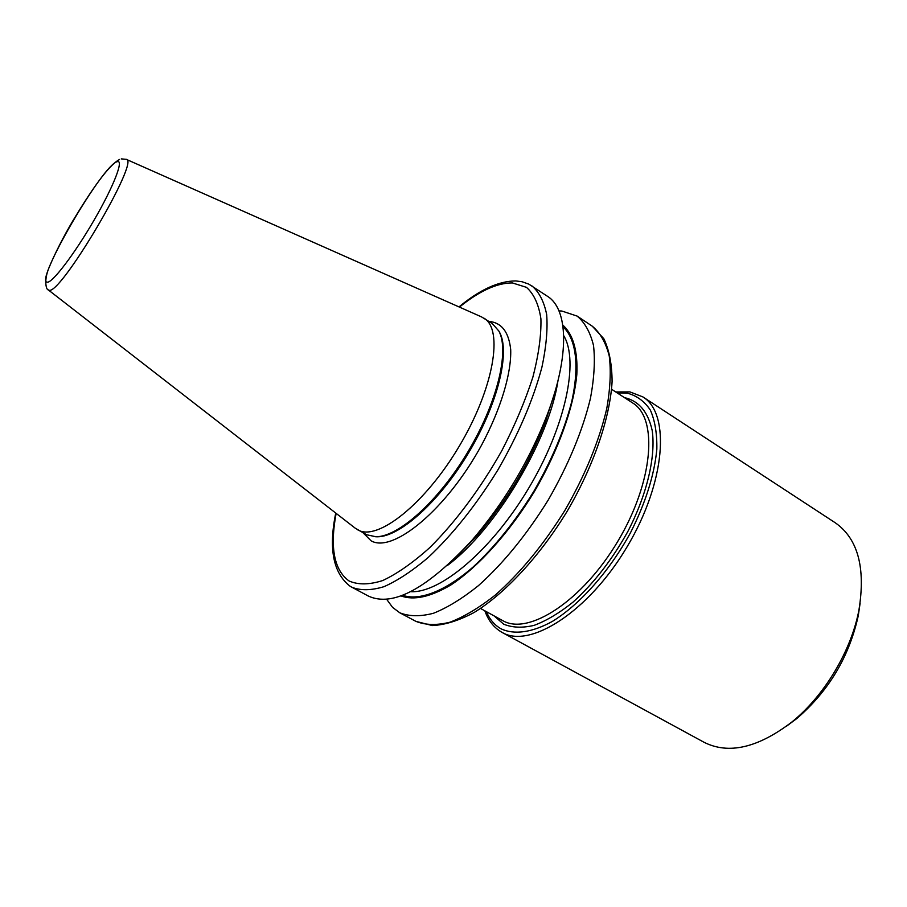 <?xml version="1.0" encoding="UTF-8"?>
<svg xmlns="http://www.w3.org/2000/svg" width="907" height="907" viewBox="0 0 907 907"><rect width="100%" height="100%" fill="white"/><g stroke="black" fill="none" stroke-linecap="round" stroke-linejoin="round"><path stroke-width="1.36" d="M558.973 310.908L561.83 311.022L577.135 316.09C584.856 322.552 590.321 332.359 593.518 345.522C595.23 360.487 594.21 378.083 590.468 398.286C582.566 430.825 568.462 464.769 548.157 500.12C526.638 534.745 503.419 563.236 478.499 585.593C462.468 598.461 447.457 607.69 433.455 613.268C420.36 616.681 409.125 616.522 399.783 612.781L392.584 607.384L386.62 599.232M126.345 159.371L481.526 316.894L492.24 323.516L498.873 331.066C509.711 350.896 497.24 402.912 467.785 452.071C438.432 501.299 398.524 536.91 375.917 536.751L366.632 534.756L355.227 528.18L48.309 289.911M484.043 318.221C503.623 329.513 493.884 388.185 459.339 446.063C425.009 504.065 377.72 541.275 358.084 530.028L357.585 529.767M860.108 603.257L858.249 615.819C849.156 656.827 828.703 691.043 796.89 718.469L786.709 726.053M515.89 280.943L522.047 281.737L528.86 284.152L547.533 296.34C568.065 309.049 569.925 355.215 547.295 414.533C529.393 460.552 504.417 502.331 472.366 539.88C427.401 588.643 392.731 607.373 368.367 596.058L350.419 586.444M554.517 393.298L545.402 421.778C529.28 463.262 506.752 500.936 477.842 534.779L457.083 556.297M562.793 325.069C572.918 333.98 577.974 350.862 576.829 374.466C573.814 407.345 558.327 450.688 534.234 491.798C509.439 532.477 478.59 566.648 451.051 584.868C430.53 596.987 413.819 600.661 400.905 595.888M629.957 391.926L642.893 396.915L835.234 522.761C857.829 538.531 865.743 567.555 858.974 609.821C851.333 650.738 824.372 695.85 791.947 721.949C757.923 747.924 728.604 754.692 704.025 742.266L703.855 742.175M489.27 321.6L491.152 321.702C502.421 323.686 508.94 333.016 510.709 349.717C511.457 373.355 500.891 408.853 481.776 444.736C446.913 509.224 392.833 553.758 371.042 540.776L363.027 532.772M502.308 620.399L502.875 620.705C528.566 635.739 582.464 600.967 617.814 541.32C653.448 481.855 658.233 418.172 632.667 402.957L611.579 389.262M624.526 397.674L625.07 397.765C639.072 401.155 648.108 412.095 652.212 430.564C655.874 456.55 647.065 494.326 627.814 531.559C612.055 559.8 593.756 583.348 572.941 602.191C559.404 613.019 546.467 620.739 534.121 625.365C522.432 628.109 512.296 627.712 503.68 624.186L494.077 615.887M486.356 611.658C489.701 619.492 494.632 625.229 501.163 628.88C514.258 634.957 532.069 632.61 552.442 621.374C580.049 604.379 609.583 571.115 630.614 532.511C645.659 502.603 654.401 474.837 656.838 449.203C657.11 433.591 654.956 420.553 650.364 410.1C644.537 401.382 636.918 395.747 627.519 393.219L617.145 392.878M563.701 335.658C579.233 360.861 565.594 426.641 528.566 488.408C491.696 550.266 440.212 593.416 410.667 591.681M563.032 326.803C576.047 338.753 579.766 365.634 571.614 402.084C564.154 430.802 551.535 460.609 533.735 491.503C514.961 521.797 494.678 547.034 472.921 567.192C444.668 591.636 419.227 601.092 402.538 595.275M548.35 411.71L547.046 415.497M473.091 539.212L470.382 542.148M557.986 380.645C549.245 440.02 495.744 529.541 447.582 565.344M459.43 307.088C479.531 290.875 497.195 282.825 512.41 282.939L526.457 287.338C533.94 293.947 538.758 304.48 540.923 318.913C541.332 335.465 538.633 354.932 532.817 377.323C525.198 400.905 514.915 425.292 501.934 450.484C480.959 487.932 455.484 522.115 429.85 547.545C412.968 562.703 397.266 573.712 382.731 580.537C369.274 584.834 358.038 584.97 349.025 580.945C334.071 570.095 329.774 547.567 336.134 513.362M498.873 331.066L499.564 332.268C510.369 352.029 497.988 403.762 468.704 452.627C439.521 501.548 399.828 536.955 377.312 536.797L375.532 536.751M121.3 158.895L126.232 159.326C140.789 159.281 59.703 296.578 48.899 290.149L48.207 289.832C46.665 290.285 43.173 281.34 49.216 267.202C55.361 252.588 63.297 237.033 73.025 220.548C90.825 191.15 108.092 165.516 119.565 159.451M47.232 282.168C34.137 282.44 102.854 164.348 117.184 161.695C124.214 159.099 113.749 186.275 94.045 220.197C74.419 254.119 52.153 283.29 47.232 282.168M531.99 285.954C539.166 292.077 544.064 301.612 546.672 314.559C547.805 329.377 546.229 346.905 541.933 367.142C533.237 399.806 518.543 434.102 497.83 470.03C475.982 505.29 452.74 534.472 428.081 557.601C412.288 570.957 397.595 580.65 384.012 586.67C371.371 590.502 360.657 590.695 351.871 587.271L350.227 586.33C333.254 573.292 328.425 548.871 335.749 513.067M577.135 316.09L592.294 326.203C600.196 332.778 605.842 342.676 609.232 355.895C611.137 370.929 610.298 388.536 606.726 408.728C599.096 441.221 585.185 475.041 565.016 510.199C543.599 544.608 520.391 572.873 495.392 594.981C479.293 607.69 464.18 616.76 450.042 622.191C436.789 625.467 425.406 625.184 415.871 621.34L399.783 612.781M642.893 396.915C670.636 413.467 665.67 482.626 626.873 547.17C588.382 611.908 529.824 649.027 502.104 632.428L704.025 742.266M629.855 391.903L615.706 391.949M484.86 610.83C488.329 620.649 494.032 627.814 501.968 632.349M480.551 608.472L502.591 620.558M515.584 280.932C498.623 281.068 479.758 289.73 458.999 306.895M545.402 421.778L547.295 414.533M477.842 534.779L472.366 539.88M592.294 326.203L603.824 338.719C609.266 350.193 612.021 364.535 612.089 381.745C609.98 418.172 593.575 466.119 567.079 511.423C539.71 556.229 505.244 593.371 474.157 612.474C458.965 620.569 445.031 624.934 432.356 625.569L415.871 621.34M858.249 615.819L858.974 609.821M796.89 718.469L791.947 721.949"/></g></svg>
